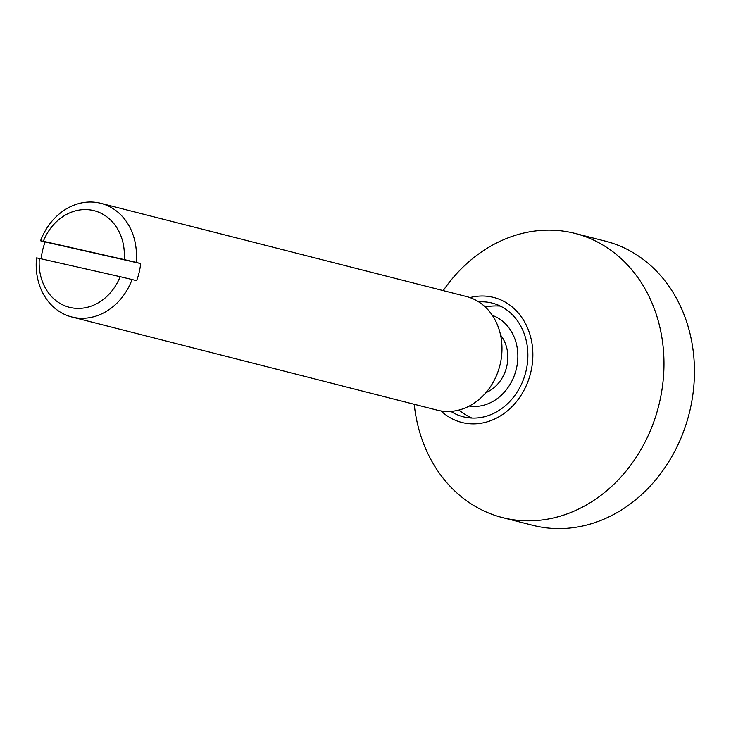 <?xml version="1.0" encoding="UTF-8"?>
<svg xmlns="http://www.w3.org/2000/svg" width="731" height="731" viewBox="0 0 731 731"><rect width="100%" height="100%" fill="white"/><g stroke="black" fill="none" stroke-linecap="round" stroke-linejoin="round"><path stroke-width="1.1" d="M414.23 404.28A146.648 123.804 -75.7 0 0 502.444 517.575A146.648 123.804 -75.7 0 0 627.344 469.503A146.648 123.804 -75.7 0 0 574.904 233.381A146.648 123.804 -75.7 0 0 450.004 281.444A146.648 123.804 -75.7 0 0 443.214 290.6M441.058 410.95A64.502 54.45 -75.7 0 0 516.753 401.301A64.502 54.45 -75.7 0 0 527.042 326.784A64.502 54.45 -75.7 0 0 469.96 297.599M502.444 517.575L532.908 525.342A146.648 123.804 -75.7 0 0 657.809 477.27A146.648 123.804 -75.7 0 0 605.369 241.139L574.904 233.381M478.759 301.912A58.654 49.525 104.3 0 1 492.246 303.1A58.654 49.525 104.3 0 1 513.217 397.554A58.654 49.525 104.3 0 1 463.262 416.78A58.654 49.525 104.3 0 1 450.853 411.37M485.941 392.629A35.198 29.715 -75.7 0 0 506.738 366.505A35.198 29.715 -75.7 0 0 500.589 335.173M41.146 258.811A58.654 49.525 104.3 0 1 42.581 250.377A58.654 49.525 104.3 0 1 45.139 241.934L40.57 240.773L43.339 241.267A49.863 42.096 104.3 0 1 93.129 210.446A49.863 42.096 104.3 0 1 124.169 259.569L136.085 262.392A58.654 49.525 -75.7 0 0 100.805 203.309L466.351 296.503A58.654 49.525 104.3 0 1 500.168 364.276A58.654 49.525 104.3 0 1 437.366 410.182L71.83 316.989A58.654 49.525 -75.7 0 0 132.064 279.525L120.158 276.693A49.863 42.096 104.3 0 1 70.368 307.523A49.863 42.096 104.3 0 1 39.328 258.399L36.55 257.897A58.654 49.525 -75.7 0 0 71.83 316.989M136.085 262.392L140.654 263.562A58.654 49.525 104.3 0 1 139.192 272.252A58.654 49.525 104.3 0 1 136.633 280.686L132.064 279.525M100.805 203.309A58.654 49.525 -75.7 0 0 40.57 240.773M120.158 276.693L39.328 258.399M43.339 241.267L124.169 259.569M140.654 263.562L45.139 241.934M469.256 406.052A46.93 39.62 -75.7 0 0 516.141 369.731A46.93 39.62 -75.7 0 0 492.374 315.399M500.388 306.106A58.654 58.654 0 0 0 485.22 306.947M458.94 410.045A58.654 58.654 0 0 0 471.851 418.05"/></g></svg>
